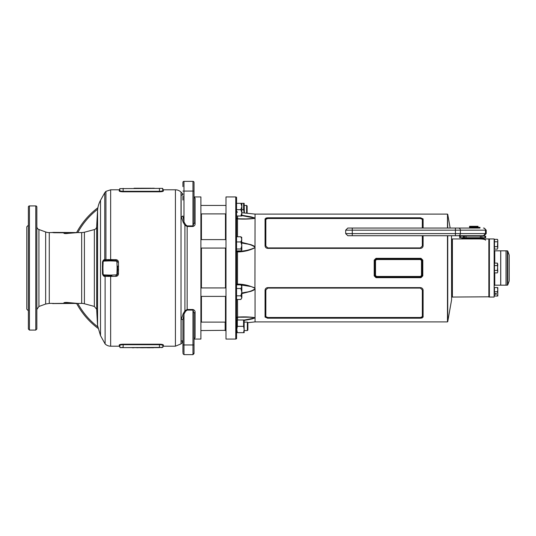 <?xml version="1.0" encoding="UTF-8"?>
<svg xmlns="http://www.w3.org/2000/svg" width="536" height="536" viewBox="0 0 536 536"><rect width="100%" height="100%" fill="white"/><g stroke="black" fill="none" stroke-linecap="round" stroke-linejoin="round"><path stroke-width="0.8" d="M494.487 246.667L494.487 239.344L497.408 239.344L497.79 240.564L497.408 246.667L494.487 246.667L494.487 249.106L497.408 249.106L497.79 247.887L497.79 239.994L497.408 239.344M497.408 241.783L494.487 241.783M497.408 246.667L497.79 247.887L497.408 249.106M470.012 227.371L470.012 228.055L479.981 228.055L479.981 227.371L469.57 227.371L469.57 226.313L478.025 226.313L478.025 226.842L469.57 226.842M481.194 238.413L466.4 238.413M463.084 238.413L465.75 238.413M462.032 238.996L466.896 238.741L465.972 238.413L483.043 238.413L484.631 238.942M469.596 238.413L467.459 238.942L452.397 238.942L452.397 297.058L489.12 296.797L489.12 239.203L489.388 297.058L489.388 238.942L470.28 238.942M488.859 297.058L488.859 238.942M452.397 238.942L452.136 296.797L451.875 238.942L451.607 297.326M483.01 238.413A2.64 2.633 90 0 1 484.591 238.942M470.568 238.942L466.655 238.942L465.208 238.413M468.705 238.949L482.882 238.942M464.263 237.723L463.325 237.723L463.325 236.142L464.263 236.142L464.263 237.723L480.377 237.723L480.377 236.142L485.69 236.142L485.69 237.723L480.377 237.723M464.263 236.142L480.377 236.142M460.598 237.723L459.62 237.723L459.62 236.142L460.598 236.142L460.598 237.723L463.325 237.723M463.325 236.142L460.598 236.142M463.499 228.055L466.514 228.055M466.514 235.719L469.57 235.719L469.57 236.142M478.025 236.142L478.025 235.719L484.102 235.719L347.784 235.719L345.673 233.602L352.273 233.602L352.273 230.172L345.673 230.172L347.784 228.055L479.981 228.055M352.273 235.719L352.273 233.602L455.426 233.602L455.426 235.719L467.365 235.719M478.025 227.371L478.025 226.842M500.745 250.828L500.745 285.172L506.031 285.172L506.031 250.828L500.745 250.828M494.138 238.942L494.138 297.058L494.138 238.942L489.388 238.942M509.2 258.895L509.2 280.877L509.2 258.895M494.775 272.878L494.775 285.172L500.691 285.172L500.691 250.828L494.775 250.828L494.775 263.122M507.404 285.172L506.085 285.172L506.085 250.828L507.404 250.828L507.404 285.172L507.753 284.931L507.753 251.069L507.404 250.828M497.408 287.551L497.79 289.661L497.79 287.551L494.487 287.551L494.487 296.006L497.79 296.006L497.79 293.889L497.408 296.006M495.887 294.344A0.529 0.456 180 0 0 495.887 293.433A0.529 0.456 180 0 0 495.887 294.344M497.408 291.778L497.79 293.889L497.79 289.661L497.408 291.778L494.487 291.778M494.487 270.439L494.487 263.122L497.408 263.122L497.79 264.342L497.408 270.439L494.487 270.439L494.487 272.878L497.408 272.878L497.79 271.658L497.408 263.122L497.79 264.342M497.408 265.561L494.487 265.561M497.408 270.439L497.79 271.658L497.408 272.878M419.909 259.545L377.11 259.545A1.588 1.588 0 0 0 375.522 261.132L375.522 274.868A1.588 1.588 0 0 0 377.11 276.455L419.909 276.455A1.588 1.588 0 0 0 421.49 274.868L421.49 261.132A1.588 1.588 0 0 0 419.909 259.545M422.81 260.154L422.81 275.846L422.281 275.926A1.32 1.32 0 0 1 420.961 277.246L376.051 277.246A1.32 1.32 0 0 1 374.731 275.926L374.731 260.074L374.202 260.154L376.051 258.319L420.961 258.319L422.81 260.154L422.281 260.074L422.281 275.926A1.32 1.32 0 0 1 420.961 277.246L420.961 276.717A0.791 0.791 0 0 0 421.758 275.926L421.758 260.074A0.791 0.791 0 0 0 420.961 259.283L376.051 259.283A0.791 0.791 0 0 0 375.26 260.074L375.26 275.926A0.791 0.791 0 0 0 376.051 276.717L420.961 276.717M235.766 196.933L236.564 197.302L236.564 338.698L235.766 339.067L235.766 196.933L225.998 196.933L225.998 339.067L235.766 339.067M236.691 250.908A1.059 0.858 180 0 0 237.615 251.357C243.86 251.29 249.635 250.051 254.942 247.639L254.942 247.109C252.382 245.314 249.454 244.222 246.158 243.84L241.843 243.016M241.843 292.984L246.158 292.16C249.454 291.778 252.382 290.686 254.942 288.891L255.056 214.105L241.843 212.718M225.468 322.19L225.468 296.388L225.468 322.19M225.468 287.933L225.468 248.068L225.468 287.933M225.468 239.612L225.468 213.891L225.468 239.612M447.734 235.719L447.734 321.674L451.607 299.704L451.506 235.719M447.473 235.719L447.473 321.895L255.056 321.895L255.056 288.623L254.165 287.631L251.009 286.532L240.999 284.978M423.118 235.719L423.105 245.769C422.964 247.324 422.073 248.195 420.432 248.376L267.739 248.376C266.097 248.188 265.206 247.324 265.065 245.769L265.065 218.902L267.739 217.804L420.432 217.804L423.105 218.902L423.125 228.055M423.105 317.138L423.105 290.231L423.105 317.098L420.432 318.196L267.739 318.196L265.065 317.098L265.065 290.231L265.065 317.098L265.843 316.642L267.739 317.486L420.432 317.486L422.328 316.642L422.328 290.023L420.432 288.087L267.739 288.087L265.843 290.03L265.843 316.642M265.065 290.144L265.065 290.231C265.206 288.676 266.097 287.805 267.739 287.624L420.432 287.624C422.073 287.812 422.964 288.676 423.105 290.231L422.328 290.03M267.364 318.183L267.739 318.196L267.739 317.486M420.807 318.183L422.301 317.895M420.807 217.817L420.432 217.804L420.432 218.514L267.739 218.514L265.843 219.358L265.843 245.97L267.739 247.913L420.432 247.913L422.328 245.97L422.301 235.719M267.364 217.817L265.869 218.105M265.065 218.842L265.843 219.358M423.118 224.39L423.112 219.532M422.81 275.846L420.961 277.682L376.051 277.682L374.202 275.846L374.202 260.154M255.056 218.333C249.789 219.117 243.94 219.304 237.508 218.902C243.94 219.304 249.789 219.117 255.056 218.333L246.158 218.916L254.942 218.313M241.843 242.413L251.156 244.738L253.83 245.903L254.942 247.109M241.843 215.258L251.156 216.852L255.056 218.085L241.843 215.599L254.165 217.723M254.942 247.639L255.056 247.672C249.789 250.419 243.94 251.833 237.508 251.933L237.508 284.067C243.94 284.167 249.789 285.581 255.056 288.328L254.942 288.361M254.942 288.891L253.83 290.097L251.156 291.262L241.843 293.587M236.564 318.029A1.059 0.931 180 0 1 237.508 317.098C243.94 316.696 249.789 316.883 255.056 317.667C249.789 316.883 243.94 316.696 237.508 317.098L237.615 319.992M255.056 317.915L251.156 319.148L244.362 320.354L252.255 318.9L254.942 317.902L244.202 320.079L252.094 318.786L255.056 317.794M254.613 217.891L255.056 218.206M236.564 318.284L237.589 317.225L248.811 317.104L254.942 317.687L251.009 317.165L237.615 317.212L237.508 299.483M237.615 216.008L237.615 218.775L246.091 218.916M236.564 284.368L237.508 284.067L237.615 284.844M239.686 284.844L237.615 284.643A1.059 0.858 180 0 0 236.946 284.844M237.615 250.908L237.508 251.933L236.564 251.632M236.564 217.971A1.059 0.931 180 0 0 237.508 218.902L237.508 236.765M237.562 317.212A1.059 1.045 180 0 0 236.564 318.257M236.564 217.743A1.059 1.045 0 0 0 237.562 218.789M422.294 228.055L422.328 219.358L420.432 218.514M374.758 259.819L374.731 260.074A1.32 1.32 0 0 1 376.051 258.754L420.961 258.754A1.32 1.32 0 0 1 422.281 260.074L422.261 259.819M375.314 277.018L376.051 277.246A1.32 1.32 0 0 1 374.731 275.926L374.758 276.181M422.261 276.181L421.758 275.926M421.222 258.781L420.961 258.754A1.32 1.32 0 0 1 422.281 260.074L421.758 260.074M375.26 275.926L374.202 275.846M265.843 245.97L265.065 245.769M423.105 218.902L422.328 219.358M423.105 245.769L422.328 245.977M265.843 290.03L265.065 290.231M423.105 317.098L422.328 316.642M243.585 319.992L243.585 326.337L244.155 329.506L243.585 332.675L237.354 332.675L236.791 329.506L237.354 326.337L237.354 319.992L243.585 319.992M244.155 332.675L244.155 319.992M244.021 330.987L244.088 330.558M237.354 332.675L236.564 332.675M243.585 326.337L237.354 326.337M244.001 204.893L243.585 203.325L243.585 209.663L244.155 212.96M244.383 212.986L244.155 203.325L236.564 203.325M241.843 209.663L243.585 209.663M201.429 322.109L201.429 296.388M201.429 287.933L201.429 248.068M201.429 239.612L201.429 213.891M236.564 249.012L240.865 249.012L241.843 249.964L240.865 250.908L236.564 250.908M240.865 249.012L241.843 245.481L240.865 241.944L241.843 239.351L240.865 236.765L236.564 236.765M240.865 236.765L241.843 237.716M240.865 241.944L236.564 241.944M241.843 249.964L241.622 237.274M240.865 284.844L241.843 285.822L241.843 286.673L240.865 284.844L236.564 284.844M225.998 296.388L200.9 296.388M241.823 297.909L240.865 299.483L241.843 297.654L240.865 295.825L241.843 292.16L240.865 288.502L236.564 288.502M240.865 288.502L241.843 286.673L241.843 297.654M240.865 295.825L236.564 295.825M240.865 299.483L236.564 299.483M247.88 326.337L247.88 330.035L247.351 330.558L247.351 322.109L247.88 322.639L247.88 326.337M225.998 322.337L225.16 322.109L225.16 330.558L225.998 330.558M240.865 216.008L241.843 212.839L241.843 216.008L236.564 216.008M240.865 209.663L241.843 206.494L241.843 212.839L240.865 209.663L236.564 209.663M241.843 203.325L241.843 206.494L240.865 203.325M244.383 205.496L246.6 205.442L246.6 213.221M246.6 205.442L247.13 205.965L247.13 213.274M35.785 205.918L35.785 330.082L36.837 329.024L36.837 206.976A1.059 1.059 0 0 0 35.785 205.918L29.44 205.918A1.059 1.059 0 0 0 28.388 206.976L28.388 329.024L28.388 225.2L26.8 226.788L26.8 309.212L28.388 310.8M153.537 347.763L141.022 347.63M141.584 347.763L143.487 347.763M134.027 347.763L132.265 347.763M138.275 347.763L134.911 347.63M150.308 347.763L147.172 347.763M140.988 347.763L154.247 347.63M154.207 188.237L152.056 188.237L154.938 188.37M150.991 188.37L140.338 188.237L151.4 188.237M134.027 188.237L135.702 188.237M136.854 188.237L138.911 188.237M138.442 188.237L139.829 188.237M139.112 188.237L134.998 188.237M150.73 188.237L140.338 188.237M152.881 188.37L154.201 188.37M182.93 186.629L182.93 182.407A1.059 1.059 0 0 1 183.989 181.349A1.059 1.059 0 0 0 182.93 182.407L182.93 183.299M181.878 216.651A1.059 0.717 180 0 0 182.93 215.934L183.989 221.924L183.245 222.353L181.128 216.444L181.878 216.651M181.128 216.444L181.128 194.836L181.878 195.138A1.059 1.018 180 0 0 182.93 194.119L182.086 194.957M182.2 341.01L182.93 341.881A1.059 1.018 0 0 0 181.878 340.863L181.195 341.318L182.126 341.13M182.93 352.701L182.93 320.066A1.059 0.717 0 0 0 181.878 319.349L181.128 319.557L183.245 313.647L184.913 310.786L187.151 309.513L192.973 309.513C194.481 310.029 195.184 310.987 195.084 312.388L194.025 313.051L194.025 353.593L194.025 339.067L200.9 339.067L200.9 196.933L194.025 196.933M182.93 339.858L182.93 335.958M195.084 312.388L195.084 337.787L194.025 338.826L194.025 313.051L192.973 310.089L187.151 310.089L185.657 311.195L183.989 314.076L183.989 344.963L182.93 344.929L182.93 349.372M182.93 191.071L194.025 191.071L194.025 182.407A1.059 1.059 0 0 0 192.973 181.349A1.059 1.059 0 0 1 194.025 182.407L194.025 196.143M194.025 182.407L194.025 183.299M194.025 191.071L194.025 222.949L195.084 223.613C195.184 225.006 194.481 225.971 192.973 226.487L192.973 181.349L183.989 181.349L183.989 221.924L185.657 224.805L187.151 225.911L192.973 225.911L194.025 222.949L194.025 197.174L194.977 198.005M103.106 262.097L102.966 266.171A52.354 52.354 0 0 0 102.966 269.829L103.106 273.903A1.045 1.045 0 0 0 104.118 274.914L108.192 275.055A52.354 52.354 0 0 0 111.843 275.055L115.917 274.914A1.045 1.045 0 0 0 116.928 273.903L117.069 269.829A52.354 52.354 0 0 0 117.069 266.171L116.928 262.097A1.045 1.045 0 0 0 115.917 261.086L111.843 260.945A52.354 52.354 0 0 0 108.192 260.945L104.118 261.086A1.045 1.045 0 0 0 103.106 262.097L102.624 262.084L102.477 266.158L102.624 262.084A1.534 1.534 0 0 1 104.098 260.603L108.171 260.463L103.964 260.617L104.761 259.625L115.97 259.659C117.451 259.833 118.282 260.65 118.469 262.124L118.469 273.876C118.289 275.343 117.451 276.167 115.97 276.341L104.989 276.395C103.877 276.569 103.046 275.745 102.49 273.909L102.49 262.091C102.979 260.362 103.736 259.545 104.761 259.625L104.761 192.705L100.513 200.364A23.778 23.778 0 0 0 97.579 210.38A908.051 908.051 0 0 0 96.694 226.661L96.694 309.339L94.349 306.425L94.349 229.576A3.169 3.169 0 0 0 96.694 226.661M105.116 276.402L105.116 343.945A7.926 7.926 0 0 0 110.657 346.196L119.24 346.196L119.24 344.99C119.461 344.534 120.768 344.273 123.146 344.199L159.447 344.199C161.832 344.273 163.138 344.541 163.359 344.99L163.185 344.782M182.93 194.025L181.027 192.123A7.926 7.926 0 0 0 175.426 189.804L163.359 189.804L163.359 191.01C163.132 191.466 161.832 191.727 159.447 191.801L123.146 191.801C120.761 191.727 119.454 191.459 119.24 191.01L119.407 191.218M36.837 226.534A3.169 3.169 0 0 0 38.927 229.515L38.927 306.485L45.654 304.039L45.654 231.961A10.566 10.566 0 0 0 49.272 232.597L49.272 303.403L52.052 303.363A0.958 0.958 180 0 1 52.461 303.45L53.52 303.383L52.93 303.577A0.958 0.958 180 0 1 52.528 303.49L64.414 303.336A0.958 0.951 0 0 0 64.823 303.423L53.607 303.544M84.407 303.758A10.566 10.566 0 0 0 81.673 303.403L81.673 232.597L84.407 232.242L84.407 303.758L94.349 306.425M52.528 232.477L52.93 232.423A0.958 0.958 180 0 0 52.528 232.51L49.272 232.597M52.93 303.577L81.673 303.403M76.916 303.51L67.087 302.666L76.916 303.51A0.958 0.543 90.6 0 1 76.688 303.611L66.484 302.8L64.823 302.94L64.756 303.476M94.349 229.576L84.407 232.242M97.9 207.74A75.295 75.295 0 0 0 76.702 232.39A75.295 75.295 0 0 1 97.9 207.74M76.702 303.611A75.295 75.295 0 0 0 97.9 328.26A75.295 75.295 0 0 1 76.702 303.611M77.057 303.476C78.115 303.423 78.115 303.423 77.057 303.476A0.958 0.556 91.4 0 1 77.284 303.383C78.357 303.403 78.357 303.403 77.284 303.383C78.357 303.403 78.357 303.403 77.284 303.383L66.504 302.398L64.347 302.807L64.347 303.296A0.958 0.951 180 0 0 63.945 303.202L63.945 302.719L65.405 302.398L63.945 302.719A0.958 0.938 180 0 1 64.347 302.807L65.493 302.8M52.052 232.637A0.958 0.958 0 0 0 52.461 232.55L64.347 232.704A0.958 0.951 0 0 1 63.945 232.798L63.945 233.281A0.958 0.938 0 0 0 64.347 233.194L64.414 233.153A0.958 0.938 180 0 1 64.823 233.06L65.493 233.2L64.823 233.06L64.823 232.577L63.409 232.457L64.823 232.577A0.958 0.951 180 0 0 64.414 232.664L64.347 233.194L65.405 233.602L64.032 233.408M77.057 232.524C78.115 232.577 78.115 232.577 77.057 232.524L67.087 233.334L77.057 232.524A0.958 0.556 -91.4 0 0 77.284 232.617C78.357 232.597 78.357 232.597 77.284 232.617C78.357 232.597 78.357 232.597 77.284 232.617C78.357 232.597 78.357 232.597 77.284 232.617L65.405 233.602M63.945 232.798L53.52 232.738M110.021 260.429A52.836 52.836 0 0 1 111.863 260.463L108.171 260.463A52.836 52.836 0 0 1 111.863 260.463L115.937 260.603L111.863 260.463L111.843 260.945M181.027 192.123L181.027 343.877L182.93 341.975M182.267 341.057L181.128 341.164L181.128 319.557M192.973 226.487L187.151 226.487L184.913 225.214L183.245 222.353M181.128 194.836L182.267 194.943M162.689 345.305L162.83 345.506A0.529 0.523 180 0 1 163.359 344.99L163.359 346.196L175.426 346.196L175.426 189.804M161.631 191.654L163.359 191.01L162.83 190.488L162.576 188.37L119.769 188.618L162.576 188.37M122.63 191.794L123.146 191.801L123.146 188.37M194.186 197.717L195.084 198.213L195.084 223.613M195.084 337.787L194.186 338.283M194.829 197.911L194.36 197.75M160.968 188.37L159.447 188.37L159.447 191.292C161.517 191.211 162.643 190.943 162.83 190.488L162.683 190.695M119.91 190.695L119.769 190.494C119.769 188.866 119.769 188.866 119.769 190.488L119.769 188.618L119.769 190.488C119.95 190.943 121.076 191.211 123.146 191.292L159.447 191.292L159.447 191.801M162.83 190.488C162.83 188.866 162.83 188.866 162.83 190.488L162.83 188.618M159.963 344.206L159.447 344.199L159.447 344.708L123.146 344.708C121.076 344.789 119.95 345.057 119.769 345.512L120.017 347.63L162.83 347.382L162.83 345.512C162.649 345.057 161.524 344.789 159.447 344.708L159.447 347.63L123.146 347.63M160.968 347.63L162.83 347.382L162.83 345.512L162.83 346.725L163.359 346.196M119.24 346.196L119.769 346.725L119.769 345.512L120.017 347.63L123.146 347.382L123.146 344.199M120.962 344.347L119.24 344.99A0.529 0.523 0 0 1 119.769 345.512L119.91 345.305M108.433 276.482L108.171 275.538L111.863 275.538A52.836 52.836 0 0 1 108.171 275.538L104.098 275.397L108.171 275.538A52.836 52.836 0 0 0 111.863 275.538L111.897 276.482M117.377 274.204L117.558 269.843L117.418 273.916A1.534 1.534 0 0 1 115.937 275.397A1.534 1.534 0 0 0 117.418 273.916L116.928 273.903M118.61 266.144L117.558 266.158A52.836 52.836 0 0 1 117.558 269.843L117.558 266.158A52.836 52.836 0 0 1 117.558 269.843L117.069 269.829M116.748 260.871L115.937 260.603A1.534 1.534 0 0 1 117.418 262.084L116.928 262.097M103.964 260.617L102.805 261.407M102.637 274.077L103.113 274.995L104.098 275.397A1.534 1.534 0 0 1 102.624 273.916L102.477 269.843A52.836 52.836 0 0 1 102.477 266.158L102.477 269.843A52.836 52.836 0 0 1 102.477 266.158L102.349 266.131M28.388 280.489L28.388 293.929M28.388 307.651L28.388 321.098M66.484 233.2L66.853 233.173A0.958 0.529 81.8 0 1 67.087 233.334L65.493 233.381L63.409 232.577L53.607 232.577L63.328 232.738M66.504 302.398L65.493 302.619L67.107 302.612A0.958 0.543 99.4 0 1 67.335 302.458M104.761 192.705L105.94 191.359L110.657 189.804L119.24 189.804L119.24 191.01L119.769 190.488M102.49 262.091L102.624 262.084A1.534 1.534 0 0 1 104.098 260.603L104.942 259.612M118.469 262.124L117.418 262.084A1.534 1.534 0 0 0 115.937 260.603L115.917 261.086M118.469 273.876L117.418 273.916M104.118 274.914L104.098 275.397A1.534 1.534 0 0 1 102.624 273.916L102.49 273.909M104.098 275.397L104.989 276.395M104.306 275.404L105.116 276.382M182.93 196.143L182.93 200.042M194.025 197.717L194.025 205.442M194.025 213.891L194.025 217.804M194.025 338.31L194.025 330.558M194.025 322.109L194.025 318.196M194.025 353.593L192.973 354.651L192.973 344.963L183.989 344.963L183.989 354.651L192.973 354.651L194.025 353.593L194.025 352.701A1.059 0.951 0 0 1 192.973 353.653M183.245 313.647L183.989 314.076L182.93 320.066M185.657 311.195L184.913 310.786L184.913 225.214L185.657 224.805M140.338 347.763L139.829 347.763M63.409 303.544L64.414 303.336L64.414 302.847A0.958 0.938 0 0 0 64.823 302.94M66.484 302.8L67.087 302.666A0.958 0.529 98.2 0 1 66.853 302.827M81.673 232.597L77.787 232.564M66.504 233.602L67.107 233.388A0.958 0.543 -99.4 0 0 67.335 233.542M465.998 236.142L465.998 237.723M481.871 236.142L481.871 237.723M484.973 236.142L484.973 237.723M458.407 235.719A2.111 1.983 90 0 0 460.391 233.602L485.469 233.602L485.469 230.172L460.391 230.172L460.391 233.602L455.426 233.602L455.426 230.172L352.273 230.172L352.273 228.055M458.407 228.055A2.111 1.983 -90 0 1 460.391 230.172L455.426 230.172L455.426 228.055M483.479 235.719L485.469 233.602L486.219 233.602L484.102 235.719M486.219 233.602L486.219 230.172L485.469 230.172A2.111 1.983 -90 0 0 483.479 228.055M509.2 280.877L509.2 255.123M447.473 228.055L447.473 214.105L447.734 228.055M375.26 260.074L374.731 260.074A1.32 1.32 0 0 1 376.051 258.754L376.051 258.319M420.961 259.283L420.961 258.319M420.961 277.682L420.961 277.246M376.051 277.682L376.051 276.717M376.051 259.283L376.051 258.754M267.739 217.804L267.739 218.514M267.739 247.913L267.739 248.376M420.432 247.913L420.432 248.376M267.739 287.624L267.739 288.087M420.432 287.624L420.432 288.087M420.432 317.486L420.432 318.196M29.44 205.918L29.44 330.082L35.785 330.082M96.694 309.339A908.051 908.051 0 0 0 97.579 325.62L97.579 210.38M100.513 200.364L100.513 335.637L105.116 343.945M110.644 275.564L110.657 346.196M97.686 209.234A74.236 74.236 0 0 0 77.821 232.55M77.821 303.45A74.236 74.236 0 0 0 97.686 326.766M110.657 189.804L110.644 260.436M187.151 225.911L187.151 310.089M105.94 191.359L105.94 259.598L105.351 260.563M108.192 260.945L108.433 259.518M111.897 259.518L111.863 260.463M115.97 259.659L115.937 260.603M118.61 269.856L117.558 269.843M102.966 269.829L102.349 269.869M115.97 276.341L115.917 274.914M194.025 344.929L192.973 344.963L192.973 309.513M104.098 260.603L104.118 261.086M102.966 266.171L102.477 266.158M103.106 273.903L102.624 273.916M108.192 275.055L108.171 275.538M117.558 266.158L117.069 266.171M111.843 275.055L111.863 275.538M469.717 228.055L469.717 227.371M451.875 297.058L452.397 297.058M460.793 238.949L462.595 238.413M467.432 238.942L467.017 238.942M485.542 240.208C485.435 239.324 482.601 238.902 477.033 238.942L477.033 238.942M464.411 236.142L464.411 237.723M345.673 233.602L345.673 230.172M486.219 230.172L484.102 228.055M478.581 238.413L478.581 237.723M469.02 238.413L469.02 237.723M494.775 285.172L494.406 285.541M494.775 250.828L494.406 250.459M494.138 297.058L489.388 297.058M509.18 254.995L507.753 251.069M509.18 281.005L507.753 284.931M450.153 228.055L447.734 214.326M447.473 214.105L255.056 214.105M255.056 321.895L247.88 322.645M246.158 218.916L237.589 218.775L236.564 217.716M237.508 212.263L236.564 211.211M236.564 332.28L236.791 332.675M236.564 320.387L236.791 319.992M200.9 248.068L225.998 248.068M200.9 239.612L225.998 239.612M200.9 287.933L225.998 287.933M225.998 330.33L200.9 330.558M244.383 330.558L247.351 330.558M244.383 322.109L247.351 322.109M200.9 322.109L225.16 322.109M200.9 213.891L225.998 213.891M200.9 205.442L225.998 205.442M97.579 325.62L100.513 335.637M175.426 346.196L181.027 343.877M38.927 306.485L36.837 309.466M49.272 303.403L45.654 304.039M45.654 231.961L38.927 229.515M29.44 330.082L28.388 329.024M77.894 232.57L52.93 232.39M163.359 189.804L162.83 189.275M119.24 189.804L119.769 189.275M183.989 354.651L182.93 353.593L183.989 354.651M194.025 338.826L194.334 338.196L194.025 338.826M194.025 197.174L194.213 197.757M52.461 232.51L52.052 232.597M52.052 303.403L52.461 303.49M52.528 303.523L52.93 303.611"/></g></svg>
